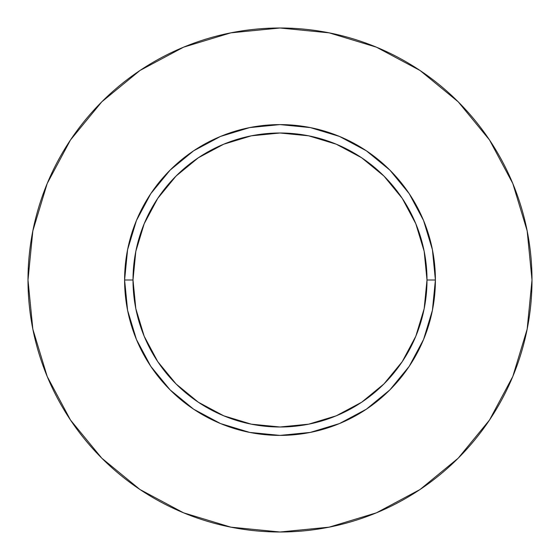 <?xml version="1.0" encoding="UTF-8"?>
<svg xmlns="http://www.w3.org/2000/svg" width="560" height="560" viewBox="0 0 560 560"><rect width="100%" height="100%" fill="white"/><g stroke="black" fill="none" stroke-linecap="round" stroke-linejoin="round"><path stroke-width="0.84" d="M427 280L435.4 280A155.4 155.4 0 0 1 280 435.4A155.4 155.4 0 0 1 124.6 280L133 280A147 147 0 0 1 280 133A147 147 0 0 1 427 280A147 147 0 0 1 280 427A147 147 0 0 1 133 280L135.828 308.679L144.193 336.252L157.773 361.669L176.057 383.943L198.331 402.227L223.748 415.807L251.321 424.172L280 427L308.679 424.172L336.252 415.807L361.669 402.227L383.943 383.943L402.227 361.669L415.807 336.252L424.172 308.679L427 280L424.172 251.321L415.807 223.748L402.227 198.331L383.943 176.057L361.669 157.773L336.252 144.193L308.679 135.828L280 133L251.321 135.828L223.748 144.193L198.331 157.773L176.057 176.057L157.773 198.331L144.193 223.748L135.828 251.321L133 280L124.6 280L127.589 249.683L136.43 220.528L150.787 193.662L170.114 170.114L193.662 150.787L220.528 136.43L249.683 127.589L280 124.6L310.317 127.589L339.472 136.43L366.338 150.787L389.886 170.114L409.213 193.662L423.57 220.528L432.411 249.683L435.4 280L432.411 310.317L423.57 339.472L409.213 366.338L389.886 389.886L366.338 409.213L339.472 423.57L310.317 432.411L280 435.4L249.683 432.411L220.528 423.57L193.662 409.213L170.114 389.886L150.787 366.338L136.43 339.472L127.589 310.317L124.6 280A155.4 155.4 0 0 1 280 124.6A155.4 155.4 0 0 1 435.4 280L427 280M28 280A252 252 0 0 1 280 28A252 252 0 0 1 532 280A252 252 0 0 1 280 532A252 252 0 0 1 28 280L32.844 329.161L47.18 376.439L70.469 420.007L101.808 458.192L139.993 489.531L183.561 512.82L230.839 527.156L280 532L329.161 527.156L376.439 512.82L420.007 489.531L458.192 458.192L489.531 420.007L512.82 376.439L527.156 329.161L532 280L527.156 230.839L512.82 183.561L489.531 139.993L458.192 101.808L420.007 70.469L376.439 47.18L329.161 32.844L280 28L230.839 32.844L183.561 47.18L139.993 70.469L101.808 101.808L70.469 139.993L47.18 183.561L32.844 230.839L28 280M489.531 139.993L458.192 101.808L420.07 70.518M139.993 70.469L101.808 101.808L70.518 139.93M70.469 420.007L101.808 458.192L139.93 489.482M420.007 489.531L458.192 458.192L489.482 420.07"/></g></svg>

